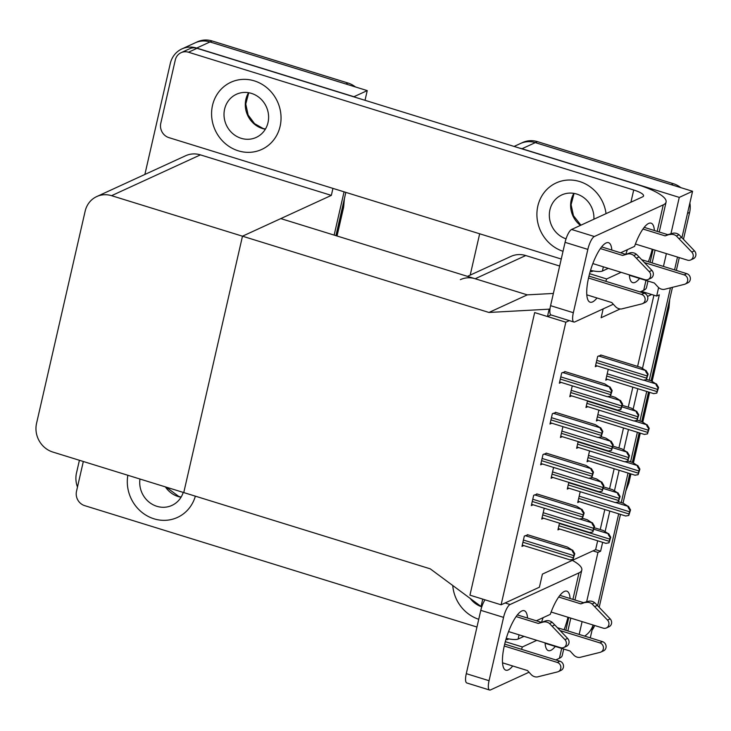 <?xml version="1.0" encoding="UTF-8"?>
<svg xmlns="http://www.w3.org/2000/svg" width="731" height="731" viewBox="0 0 731 731"><rect width="100%" height="100%" fill="white"/><g stroke="black" fill="none" stroke-linecap="round" stroke-linejoin="round"><path stroke-width="1.1" d="M501.11 604.802L565.831 322.216L534.663 312.566L469.942 595.162L501.11 604.802L539.414 587.203L542.42 574.1L592.969 550.882L597.949 552.426L600.608 551.201L602.646 542.32M642.485 368.378L659.325 294.831L656.666 296.046L651.687 294.511L647.511 296.42M620.226 308.957L601.138 317.72L603.157 308.893M651.687 294.511L641.407 291.331M559.644 266.029L525.744 255.539A23.346 21.628 -114.7 0 0 510.942 256.407L467.484 276.364M488.966 312.466L549.155 309.167L547.473 316.532L534.663 312.566L469.942 595.162L482.752 599.118L481.062 606.483L430.248 568.837L183.764 492.575L242.482 236.195L111.56 195.68A23.346 21.628 -114.7 0 0 96.757 196.557A23.346 21.628 -114.7 0 0 85.152 211.168L36.55 423.368A23.346 21.628 -114.7 0 0 52.842 452.06L183.764 492.575L242.482 236.195L488.966 312.466L527.279 294.867L475.196 278.749A23.346 21.628 -114.7 0 0 460.393 279.626M605.113 531.547L609.8 511.079M614.451 490.757L619.139 470.289M623.799 449.967L628.486 429.499M633.137 409.177L637.825 388.709M597.949 552.426L586.646 601.787M582.104 621.615L579.171 634.426M519.513 148.11A23.346 21.628 65.3 0 1 522.007 148.731L679.263 197.388L692.568 191.275L681.932 237.712L687.505 213.37L689.635 212.392L683.467 239.32M677.5 257.056L674.567 269.867L677.5 257.056M670.437 287.886L649.283 380.239L670.437 287.886M646.716 391.46L639.945 421.029L646.716 391.46M637.377 432.249L630.606 461.818L637.377 432.249M628.03 473.039L621.259 502.608L628.03 473.039M618.691 513.829L597.647 605.707L618.691 513.829M593.216 625.051L590.282 637.871M679.263 197.388L670.93 233.792M666.389 253.611L663.446 266.431M658.604 287.585L656.666 296.046M514.094 146.438L520.509 143.495A23.346 21.628 65.3 0 1 535.311 142.618L692.568 191.275M470.197 275.121L479.664 233.792M592.969 550.882L595.628 549.666L597.666 540.785M600.233 529.564L604.82 509.534M609.572 488.774L614.159 468.745M618.919 447.975L623.506 427.955M628.258 407.185L632.845 387.165M637.606 366.395L653.907 295.196M595.628 549.666L600.608 551.201M601.293 355.165L597.675 356.408L595.308 366.715L597.117 365.884M537.294 494.055L533.676 495.298L531.309 505.605L533.118 504.783M546.633 453.266L543.014 454.508L540.657 464.815L542.466 463.984M555.98 412.476L552.362 413.719L549.995 424.026L551.804 423.194M565.319 371.686L561.7 372.929L559.343 383.236L561.143 382.404M587.505 400.789L585.97 407.505L587.77 406.674M578.166 441.579L576.622 448.295L578.431 447.473M568.819 482.369L567.283 489.085L569.093 488.262M527.946 534.845L524.328 536.088L521.971 546.395L523.78 545.573M559.48 523.158L557.945 529.874L559.745 529.052M608.859 369.52L608.11 369.868L605.752 380.175L607.552 379.343M554.208 467.621L553.458 467.968L551.092 478.275L552.901 477.444M563.546 426.831L562.797 427.178L560.439 437.485L562.249 436.654M572.885 386.041L572.145 386.379L569.778 396.695L571.587 395.864M599.511 410.31L598.771 410.658L596.405 420.965L598.214 420.133M590.173 451.1L589.424 451.447L587.066 461.754L588.875 460.923M544.86 508.41L544.111 508.758L541.753 519.065L543.562 518.233M580.834 491.89L580.085 492.237L577.728 502.544L579.528 501.713M565.831 322.216L569.312 320.617M332.943 188.388L331.344 195.387L242.482 236.195L280.795 218.596L527.279 294.867L553.367 293.442M547.473 316.532L550.964 314.924M549.155 309.167L550.004 308.774M481.062 606.483L482.04 606.036M77.477 487.029A23.346 21.628 65.3 0 1 76.481 473.067L79.414 460.283M144.875 174.453L170.277 63.542A23.346 21.628 65.3 0 1 181.882 48.931A23.346 21.628 65.3 0 1 196.685 48.063L353.941 96.72L367.245 90.607L365.016 100.311M344.063 191.824L334.149 235.108L344.063 191.824M181.882 48.931L195.186 42.827A23.346 21.628 65.3 0 1 209.989 41.95L367.245 90.607M331.344 195.387L200.413 154.871A23.346 21.628 -114.7 0 0 185.61 155.749L96.757 196.557M593.115 625.023A23.346 21.628 65.3 0 1 584.626 636.116M673.352 183.691L537.44 141.64A23.346 21.628 65.3 0 0 522.638 142.518L520.509 143.495A23.346 21.628 65.3 0 1 535.311 142.618L671.222 184.669L673.352 183.691A23.346 21.628 65.3 0 1 680.799 187.639M689.881 203.008A23.346 21.628 65.3 0 1 689.635 212.392M679.282 257.604L676.339 270.424M672.456 287.374L651.065 380.787M648.498 392.008L641.727 421.577M639.15 432.798L632.379 462.367M629.811 473.587L623.04 503.156M620.473 514.386L599.182 607.315M594.696 625.508A23.346 21.628 65.3 0 1 592.037 630.186M348.02 83.032L212.118 40.973A23.346 21.628 65.3 0 0 197.315 41.85L195.186 42.827A23.346 21.628 65.3 0 1 209.989 41.95L345.891 84.001L348.02 83.032A23.346 21.628 65.3 0 1 355.476 86.971M345.836 192.381L335.922 235.656M618.755 501.832L623.15 503.193L628.139 506.373C627.691 506.729 628.313 507.99 630.003 510.156A3.893 1.124 107.2 0 0 629.528 511.773L629.016 513.975A3.893 1.124 107.2 0 0 628.788 515.474L625.946 515.949M628.404 506.254L630.542 509.909L628.788 515.474M630.542 509.909L630.003 510.156M594.285 527.718L603.367 530.532L608.356 533.712C607.909 534.069 608.53 535.33 610.221 537.495A3.893 1.124 107.2 0 0 609.745 539.103L609.234 541.315A3.893 1.124 107.2 0 0 609.005 542.813L606.163 543.279M608.621 533.593L610.76 537.239L609.005 542.813M610.76 537.239L610.221 537.495M582.781 518.352L587.185 519.714L592.174 522.893C591.717 523.25 592.338 524.511 594.038 526.676A3.893 1.124 107.2 0 0 593.554 528.285L593.051 530.496A3.893 1.124 107.2 0 0 592.823 531.994L589.981 532.47M592.439 522.775L594.577 526.43L592.823 531.994M594.577 526.43L594.038 526.676M527.407 534.681L567.402 547.053L572.391 550.233C571.934 550.589 572.556 551.85 574.255 554.007A3.893 1.124 107.2 0 0 573.771 555.624L573.268 557.835A3.893 1.124 107.2 0 0 573.04 559.334L570.198 559.8M572.656 550.105L574.794 553.76L573.04 559.334M574.794 553.76L574.255 554.007M536.755 493.882L576.741 506.263L581.73 509.443C581.282 509.799 581.903 511.051 583.594 513.217A3.893 1.124 107.2 0 0 583.119 514.834L582.607 517.045A3.893 1.124 107.2 0 0 582.379 518.544L579.537 519.01M581.995 509.315L584.133 512.97L582.379 518.544M584.133 512.97L583.594 513.217M546.094 453.092L586.088 465.473L591.077 468.653C590.621 469 591.242 470.261 592.942 472.427A3.893 1.124 107.2 0 0 592.457 474.044L591.955 476.256A3.893 1.124 107.2 0 0 591.717 477.754L588.884 478.22M591.342 468.525L593.481 472.18L591.717 477.754M593.481 472.18L592.942 472.427M555.441 412.302L595.427 424.684L600.416 427.863C599.968 428.211 600.59 429.472 602.28 431.637A3.893 1.124 107.2 0 0 601.805 433.255L601.293 435.457A3.893 1.124 107.2 0 0 601.065 436.964L598.223 437.43M600.681 427.736L602.819 431.391L601.065 436.964M602.819 431.391L602.28 431.637M564.78 371.512L604.775 383.894L609.755 387.065C609.307 387.421 609.928 388.682 611.628 390.847A3.893 1.124 107.2 0 0 611.143 392.465L610.641 394.667A3.893 1.124 107.2 0 0 610.403 396.165L607.571 396.641M610.019 386.946L612.167 390.601L610.403 396.165M612.167 390.601L611.628 390.847M603.623 486.928L612.715 489.743L617.704 492.922C617.247 493.279 617.869 494.54 619.568 496.696A3.893 1.124 107.2 0 0 619.084 498.314L618.581 500.525A3.893 1.124 107.2 0 0 618.344 502.023L615.511 502.489M617.969 492.795L620.107 496.45L618.344 502.023M620.107 496.45L619.568 496.696M612.962 446.138L622.054 448.953L627.043 452.133C626.595 452.489 627.216 453.741 628.907 455.906A3.893 1.124 107.2 0 0 628.432 457.524L627.92 459.735A3.893 1.124 107.2 0 0 627.691 461.234L624.85 461.7M627.308 452.005L629.446 455.66L627.691 461.234M629.446 455.66L628.907 455.906M622.309 405.349L631.401 408.163L636.381 411.343C635.933 411.69 636.555 412.951 638.254 415.117A3.893 1.124 107.2 0 0 637.77 416.734L637.268 418.945A3.893 1.124 107.2 0 0 637.03 420.444L634.197 420.91M636.655 411.215L638.793 414.87L637.03 420.444M638.793 414.87L638.254 415.117M600.745 354.992L640.74 367.373L645.729 370.553C645.272 370.9 645.902 372.161 647.593 374.327A3.893 1.124 107.2 0 0 647.109 375.944L646.606 378.155A3.893 1.124 107.2 0 0 646.378 379.654L643.536 380.12M645.994 370.425L648.132 374.08L646.378 379.654M648.132 374.08L647.593 374.327M628.093 461.042L632.498 462.403L637.487 465.583C637.03 465.939 637.651 467.2 639.351 469.366A3.893 1.124 107.2 0 0 638.867 470.974L638.364 473.185A3.893 1.124 107.2 0 0 638.126 474.684L635.294 475.159M637.752 465.464L639.89 469.119L638.126 474.684M639.89 469.119L639.351 469.366M637.441 420.252L641.836 421.613L646.825 424.793C646.378 425.15 646.999 426.411 648.689 428.576A3.893 1.124 107.2 0 0 648.214 430.184L647.703 432.396A3.893 1.124 107.2 0 0 647.474 433.894L644.632 434.369M647.09 424.674L649.229 428.329L647.474 433.894M649.229 428.329L648.689 428.576M646.78 379.462L651.184 380.824L656.164 384.003C655.716 384.36 656.337 385.621 658.037 387.786A3.893 1.124 107.2 0 0 657.553 389.395L657.05 391.606A3.893 1.124 107.2 0 0 656.813 393.104L653.98 393.58M656.438 383.885L658.576 387.54L656.813 393.104M658.576 387.54L658.037 387.786M592.128 477.562L596.523 478.924L601.512 482.104C601.065 482.46 601.686 483.721 603.377 485.887A3.893 1.124 107.2 0 0 602.901 487.495L602.39 489.706A3.893 1.124 107.2 0 0 602.161 491.205L599.319 491.68M601.777 481.985L603.916 485.64L602.161 491.205M603.916 485.64L603.377 485.887M601.467 436.772L605.871 438.134L610.86 441.314C610.403 441.67 611.025 442.931 612.724 445.097A3.893 1.124 107.2 0 0 612.24 446.705L611.737 448.916A3.893 1.124 107.2 0 0 611.5 450.415L608.667 450.89M611.125 441.195L613.263 444.85L611.5 450.415M613.263 444.85L612.724 445.097M610.814 395.983L615.21 397.344L620.199 400.524C619.751 400.88 620.372 402.141 622.063 404.307A3.893 1.124 107.2 0 0 621.588 405.915L621.076 408.126A3.893 1.124 107.2 0 0 620.847 409.625L618.006 410.091M620.464 400.405L622.602 404.06L620.847 409.625M622.602 404.06L622.063 404.307M589.588 273.677L606.657 278.959L621.103 272.325M611.829 250.066A31.122 9.01 107.2 0 0 608.521 242.71A31.122 9.01 107.2 0 0 588.674 277.332A31.122 9.01 107.2 0 0 590.118 302.186A31.122 9.01 107.2 0 0 597.008 297.983M605.798 281.316A31.122 9.01 107.2 0 0 606.657 278.959M238.297 150.824A36.961 34.247 -114.7 0 0 261.735 149.444A36.961 34.247 -114.7 0 0 280.823 113.808A36.961 34.247 -114.7 0 0 254.324 80.876A36.961 34.247 -114.7 0 0 230.886 82.265A36.961 34.247 -114.7 0 0 211.798 117.892A36.961 34.247 -114.7 0 0 238.297 150.824A36.961 34.247 -114.7 0 0 261.735 149.444A36.961 34.247 -114.7 0 0 280.823 113.808A36.961 34.247 -114.7 0 0 254.324 80.876A36.961 34.247 -114.7 0 0 230.886 82.265A36.961 34.247 -114.7 0 0 211.798 117.892A36.961 34.247 -114.7 0 0 238.297 150.824M606.045 213.644A36.961 34.247 -114.7 0 0 579.646 181.544A36.961 34.247 -114.7 0 0 556.209 182.924A36.961 34.247 -114.7 0 0 537.093 218.231A36.961 34.247 -114.7 0 0 563.016 251.3A36.961 34.247 -114.7 0 1 537.093 218.231A36.961 34.247 -114.7 0 1 556.209 182.924A36.961 34.247 -114.7 0 1 579.646 181.544A36.961 34.247 -114.7 0 1 606.045 213.644M593.197 270.918L591.589 271.658L590.273 271.247M654.4 230.512A31.122 9.01 107.2 0 0 651.083 223.165A31.122 9.01 107.2 0 0 634.554 246.384L620.619 252.78M561.253 259.03L168.934 137.638A11.669 10.819 -114.7 0 1 160.783 123.292L175.294 59.969A11.669 10.819 -114.7 0 1 181.096 52.669L189.603 48.758A11.669 10.819 65.3 0 1 197.004 48.319L636.537 184.322A46.693 11.221 12.9 0 1 666.087 202.076A46.693 11.221 12.9 0 1 663.264 204.863L594.358 236.515A11.669 3.381 107.2 0 0 587.843 249.39L565.072 242.345A11.669 3.381 -72.8 0 1 571.587 229.47L642.622 196.84A15.561 3.737 -167.1 0 0 643.563 195.917A15.561 3.737 -167.1 0 0 633.713 189.996L188.488 52.23A11.669 10.819 -114.7 0 0 181.096 52.669M629.345 274.874A31.122 9.01 107.2 0 0 632.69 282.632A31.122 9.01 107.2 0 0 639.57 278.438M648.36 261.762A31.122 9.01 107.2 0 0 652.235 249.234M573.342 312.713A11.669 3.381 107.2 0 0 573.881 322.024L551.11 314.979A11.669 3.381 -72.8 0 1 550.571 305.668L573.342 312.713L587.843 249.39M573.881 322.024A11.669 3.381 107.2 0 0 574.804 321.923L613.309 304.233M647.995 281.042L646.524 287.484A46.693 11.221 -167.1 0 1 643.709 290.271L640.1 291.925M550.571 305.668L565.072 242.345M625.846 254.041A31.122 9.01 107.2 0 0 627.353 249.691M591.589 271.658L591.827 270.653M505.304 641.681L522.373 646.962L536.819 640.319M527.544 618.06A31.122 9.01 107.2 0 0 524.237 610.714A31.122 9.01 107.2 0 0 504.399 645.336A31.122 9.01 107.2 0 0 505.834 670.181A31.122 9.01 107.2 0 0 512.723 665.987M521.514 649.311A31.122 9.01 107.2 0 0 522.373 646.962M154.022 518.818A36.961 34.247 -114.7 0 0 177.45 517.438A36.961 34.247 -114.7 0 0 195.351 496.157A36.961 34.247 -114.7 0 1 177.45 517.438L177.45 517.438A36.961 34.247 -114.7 0 1 154.022 518.818A36.961 34.247 -114.7 0 1 127.852 475.269A36.961 34.247 -114.7 0 0 154.022 518.818M508.913 638.921L507.305 639.652L505.989 639.25M570.116 598.515A31.122 9.01 107.2 0 0 566.808 591.16A31.122 9.01 107.2 0 0 550.269 614.378L536.335 620.783M476.968 627.034L84.65 505.633A11.669 10.819 -114.7 0 1 76.508 491.287L83.325 461.489M545.061 642.878A31.122 9.01 107.2 0 0 548.405 650.627A31.122 9.01 107.2 0 0 555.286 646.432M564.076 629.766A31.122 9.01 107.2 0 0 567.96 617.238M572.912 599.374L578.989 572.866L510.083 604.51A11.669 3.381 107.2 0 0 503.558 617.384L480.788 610.339A11.669 3.381 -72.8 0 1 485 599.822M489.057 680.707A11.669 3.381 107.2 0 0 489.596 690.027L466.826 682.982A11.669 3.381 -72.8 0 1 466.287 673.662L489.057 680.707L503.558 617.384M489.596 690.027A11.669 3.381 107.2 0 0 490.519 689.918L529.025 672.237M563.72 649.037L562.24 655.488A46.693 11.221 -167.1 0 1 559.425 658.275L555.816 659.929M466.287 673.662L480.788 610.339M541.57 622.035A31.122 9.01 107.2 0 0 543.069 617.686M452.745 585.504A36.961 34.247 -114.7 0 0 478.741 619.294A36.961 34.247 -114.7 0 1 452.745 585.504M578.989 572.866A46.693 11.221 12.9 0 0 581.803 570.079A46.693 11.221 12.9 0 0 572.327 560.366M507.305 639.652L507.542 638.647M588.528 278.018L641.571 294.429A4.971 4.605 65.3 0 1 641.827 303.904L621.56 308.957A7.785 7.209 65.3 0 1 615.347 306.463L611.774 302.552L586.81 294.831M588.967 276.108L644.23 293.204L641.571 294.429M592.841 263.58L644.943 279.699A4.971 4.605 65.3 0 0 649.219 271.63L633.795 255.53L636.463 254.315L639.068 256.946L636.409 258.162M641.69 259.697L686.793 273.659L684.134 274.874L644.45 262.593M635.413 244.035L687.505 260.154A4.971 4.605 65.3 0 0 691.791 252.085L676.367 235.985L679.026 234.761L681.63 237.392L694.45 250.861L691.791 252.085M629.373 275.276L654.336 283.007L657.918 286.908A7.785 7.209 65.3 0 0 664.132 289.412L684.399 284.35A4.971 4.605 65.3 0 0 684.134 274.874M685.13 284.094L687.789 282.87A4.971 4.605 -114.7 0 0 686.793 273.659M600.398 248.567L622.565 255.43L629.994 252.889A7.785 7.209 65.3 0 1 636.463 254.315M629.994 252.889L627.335 254.105A7.785 7.209 65.3 0 1 633.795 255.53M627.335 254.105L622.565 255.43M601.631 246.914L625.224 254.205M644.203 227.359L667.796 234.66L672.566 233.335A7.785 7.209 65.3 0 1 679.026 234.761M672.566 233.335L665.128 235.885L642.96 229.022M665.128 235.885L667.796 234.66M690.658 259.962L693.317 258.747A4.971 4.605 -114.7 0 0 694.45 250.861M669.907 234.56A7.785 7.209 65.3 0 1 676.367 235.985M678.971 238.617L681.63 237.392M648.095 279.516L650.754 278.292A4.971 4.605 -114.7 0 0 651.878 270.406L639.068 256.946M642.567 303.648L645.226 302.424A4.971 4.605 -114.7 0 0 644.23 293.204M608.274 268.359L602.399 271.055A11.669 2.805 -167.1 0 1 590.538 270.36M504.244 646.012L557.287 662.423A4.971 4.605 65.3 0 1 557.552 671.899L537.285 676.952A7.785 7.209 65.3 0 1 531.062 674.457L527.49 670.555L502.526 662.825M504.682 644.102L559.946 661.208L557.287 662.423M508.557 631.584L560.659 647.703A4.971 4.605 65.3 0 0 564.935 639.634L549.52 623.534L552.179 622.309L554.783 624.941L552.124 626.165M557.406 627.691L602.518 641.654L599.849 642.878L560.165 630.597M551.128 612.03L603.221 628.148A4.971 4.605 65.3 0 0 607.507 620.08L592.083 603.98L594.742 602.764L597.346 605.396L610.166 618.855L607.507 620.08M545.088 643.28L570.052 651.001L573.634 654.912A7.785 7.209 65.3 0 0 579.847 657.407L600.114 652.354A4.971 4.605 65.3 0 0 599.849 642.878M600.845 652.089L603.514 650.873A4.971 4.605 -114.7 0 0 602.518 641.654M516.113 616.571L538.281 623.433L545.719 620.884A7.785 7.209 65.3 0 1 552.179 622.309M545.719 620.884L543.051 622.108A7.785 7.209 65.3 0 1 549.52 623.534M543.051 622.108L538.281 623.433M517.356 614.908L540.94 622.209M559.919 595.363L583.512 602.655L588.281 601.33A7.785 7.209 65.3 0 1 594.742 602.764M588.281 601.33L580.853 603.879L558.676 597.017M580.853 603.879L583.512 602.655M606.374 627.966L609.033 626.741A4.971 4.605 -114.7 0 0 610.166 618.855M585.622 602.554A7.785 7.209 65.3 0 1 592.083 603.98M594.687 606.611L597.346 605.396M563.811 647.511L566.47 646.295A4.971 4.605 -114.7 0 0 567.603 638.41L554.783 624.941M558.283 671.643L560.942 670.418A4.971 4.605 -114.7 0 0 559.946 661.208M523.999 636.354L518.115 639.058A11.669 2.805 -167.1 0 1 506.254 638.355M593.901 219.218A23.73 21.994 -114.7 0 0 576.777 194.062A23.73 21.994 -114.7 0 0 561.728 194.949A23.73 21.994 -114.7 0 0 549.447 217.591A23.73 21.994 -114.7 0 0 566.05 238.836M139.968 479.024A23.73 21.994 -114.7 0 0 156.882 506.309A23.73 21.994 -114.7 0 0 171.931 505.413A23.73 21.994 -114.7 0 0 183.225 492.402M470.216 598.442A23.73 21.994 -114.7 0 0 481.766 606.831M241.166 138.305A23.73 21.994 -114.7 0 0 256.215 137.419A23.73 21.994 -114.7 0 0 268.469 114.539A23.73 21.994 -114.7 0 0 251.455 93.394A23.73 21.994 -114.7 0 0 236.405 94.281A23.73 21.994 -114.7 0 0 224.152 117.161A23.73 21.994 -114.7 0 0 241.166 138.305M475.196 278.749L525.744 255.539M522.007 148.731L537.44 141.64M196.685 48.063L212.118 40.973M111.56 195.68L200.413 154.871M651.805 381.189L668.481 308.381A7.785 1.873 12.9 0 0 668.947 307.915L652.125 381.372M630.926 473.935L628.815 483.154A7.785 1.873 -167.1 0 1 628.349 483.62L630.588 473.834M633.119 462.769L639.927 433.044M642.467 421.979L649.274 392.255M626.001 490.218A31.122 28.838 -114.7 0 0 628.349 483.62L627.417 484.05M667.549 308.811L668.481 308.381A31.122 28.838 -114.7 0 0 669.267 301.309M336.699 235.903L343.159 207.714A7.785 1.873 12.9 0 0 343.625 207.248L337.037 236.003M342.227 208.143L343.159 207.714A31.122 28.838 -114.7 0 0 343.945 200.641M578.669 498.396L629.016 513.975M579.18 496.194L629.528 511.773M615.804 502.553L628.139 506.373M558.886 525.735L609.234 541.315M559.398 523.524L609.745 539.103M593.928 529.244L608.356 533.712M542.704 514.916L593.051 530.496M543.206 512.705L593.554 528.285M579.829 519.074L592.174 522.893M522.921 542.256L573.268 557.835M523.423 540.045L573.771 555.624M525.278 535.659L572.391 550.233M532.259 501.466L582.607 517.045M532.771 499.255L583.119 514.834M534.626 494.86L581.73 509.443M541.607 460.676L591.955 476.256M542.11 458.465L592.457 474.044M543.965 454.07L591.077 468.653M550.946 419.886L601.293 435.457M551.457 417.675L601.805 433.255M553.312 413.28L600.416 427.863M560.293 379.087L610.641 394.667M560.796 376.885L611.143 392.465M562.651 372.49L609.755 387.065M568.234 484.945L618.581 500.525M568.736 482.734L619.084 498.314M603.276 488.454L617.704 492.922M577.572 444.156L627.92 459.735M578.084 441.944L628.432 457.524M612.615 447.664L627.043 452.133M586.92 403.366L637.268 418.945M587.422 401.155L637.77 416.734M621.962 406.875L636.381 411.343M596.258 362.576L646.606 378.155M596.761 360.365L647.109 375.944M598.625 355.97L645.729 370.553M588.016 457.606L638.364 473.185M588.519 455.395L638.867 470.974M625.142 461.764L637.487 465.583M597.355 416.816L647.703 432.396M597.867 414.605L648.214 430.184M634.49 420.974L646.825 424.793M606.703 376.026L657.05 391.606M607.205 373.815L657.553 389.395M643.828 380.184L656.164 384.003M552.042 474.127L602.39 489.706M552.554 471.915L602.901 487.495M589.177 478.284L601.512 482.104M561.39 433.337L611.737 448.916M561.892 431.126L612.24 446.705M598.515 437.494L610.86 441.314M570.728 392.547L621.076 408.126M571.24 390.336L621.588 405.915M607.863 396.705L620.199 400.524M643.709 290.271L645.966 280.412M650.115 262.301L653.048 249.49M657.196 231.38L663.264 204.863M630.917 202.222L633.713 189.996M571.587 229.47L594.358 236.515M197.004 48.319L188.488 52.23M559.425 658.275L561.682 648.415M565.831 630.305L568.764 617.485M505.094 602.965L510.083 604.51M651.878 270.406L649.219 271.63M602.399 271.055L603.367 266.833M567.603 638.41L564.935 639.634M518.115 639.058L519.083 634.837M580.46 225.395A23.73 21.994 65.3 0 1 573.89 193.377M181.05 497.217A23.73 21.994 65.3 0 1 178.172 496.532A23.73 21.994 65.3 0 1 165.361 486.873M265.335 129.213A23.73 21.994 65.3 0 1 262.447 128.528A23.73 21.994 65.3 0 1 248.567 92.709M649.612 392.355L642.787 422.162M640.274 433.145L633.439 462.951M628.815 483.154L625.818 491.013M669.706 299.418L668.947 307.915M344.383 198.75L343.625 207.248M578.02 501.247L625.837 516.04M558.237 528.586L606.054 543.38M542.055 517.767L589.871 532.561M522.272 545.107L570.089 559.9M531.611 504.308L579.427 519.111M540.949 463.518L588.775 478.321M550.297 422.728L598.113 437.531M559.635 381.938L607.461 396.741M567.576 487.796L615.401 502.59M576.923 446.997L624.74 461.8M586.262 406.208L634.088 421.01M595.61 365.418L643.426 380.221M587.358 460.457L635.184 475.251M596.706 419.667L644.523 434.461M606.045 378.877L653.87 393.671M551.393 476.977L599.21 491.771M560.732 436.188L608.558 450.981M570.079 395.398L617.896 410.192M652.143 262.932L655.086 250.121M659.225 232.01L666.087 202.076M567.868 630.935L570.801 618.115M574.95 600.005L581.803 570.079M621.359 253.017L621.505 252.378M537.075 621.012L537.221 620.372M574.082 193.404L571.085 204.689L573.46 215.691L580.917 225.185M166.22 487.138L178.784 496.459L181.151 497.053M248.759 92.736L245.762 104.021L248.138 115.023L254.571 123.667L263.069 128.464L265.435 129.049"/></g></svg>
